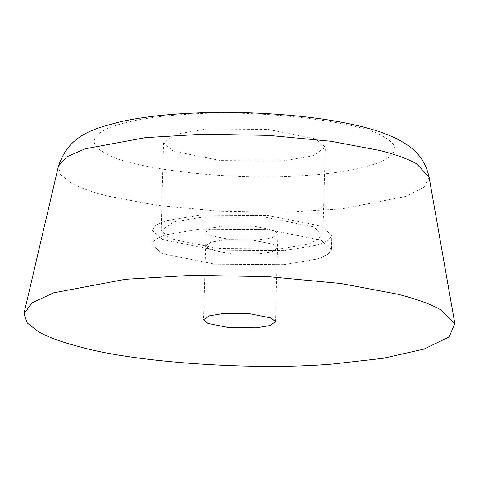 <?xml version="1.0" encoding="UTF-8"?>
<svg xmlns="http://www.w3.org/2000/svg" width="479" height="479" viewBox="0 0 479 479"><rect width="100%" height="100%" fill="white"/><g stroke="black" fill="none" stroke-linecap="round" stroke-linejoin="round"><path stroke-width="0.36" stroke-dasharray="2.4 1.8" d="M104.332 152.645C90.01 144.802 90.902 136.784 107.015 128.6C126.528 120.822 154.256 116.008 190.199 114.164C257.097 109.008 363.986 121.768 384.559 137.371C398.887 145.215 397.995 153.232 381.883 161.417C362.369 169.195 334.641 174.003 298.692 175.847C231.794 181.008 124.911 168.243 104.332 152.645M282.359 161.004L220.741 160.591L173.009 151.053L163.578 142.754L176.068 134.126L206.539 129.007L268.156 129.42L315.883 138.964L325.319 147.263L312.829 155.891L282.359 161.004M284.113 250.643L215.652 250.182L162.621 239.584L152.136 230.357L155.741 225.28L166.015 220.771L199.875 215.089L268.336 215.55L321.367 226.148L331.851 235.375L328.247 240.452L317.972 244.961L284.113 250.643L215.634 250.182L162.615 239.578L152.136 230.357L155.747 225.274L166.021 220.771L199.887 215.089L268.348 215.55L321.373 226.154L331.851 235.375L328.241 240.458L317.966 244.961L284.101 250.643M279.892 248.864L218.274 248.451L170.548 238.907L161.124 230.609L173.62 221.981L204.096 216.867L265.713 217.28L313.434 226.824L322.864 235.123L310.368 243.751L279.892 248.864M283.706 264.701L215.245 264.24L162.219 253.636L151.747 244.416L155.352 239.332L165.632 234.83L199.492 229.148L267.959 229.609L320.984 240.213L331.456 249.433L327.852 254.517L317.571 259.019L283.706 264.701L215.257 264.24L162.225 253.642L151.747 244.416L155.346 239.338L165.62 234.83L199.48 229.148L267.941 229.603L320.972 240.207L331.456 249.433L327.852 254.511L317.577 259.019L283.724 264.701M258.45 254.032L231.064 253.852L209.85 249.613L205.659 245.919L211.209 242.087L224.753 239.811L252.14 239.997L273.347 244.236L277.545 247.924L271.994 251.762L258.45 254.032L231.058 253.852L209.85 249.607L205.659 245.919L211.215 242.087L224.759 239.811L252.146 239.997L273.353 244.236L277.545 247.93L271.988 251.762L258.444 254.032M258.84 239.979L231.459 239.793L210.245 235.554L206.054 231.866L211.604 228.028L225.148 225.759L252.529 225.938L273.743 230.177L277.934 233.872L272.383 237.704L258.84 239.979M58.468 166.081L60.582 174.625L70.664 182.685C79.215 187.517 91.477 191.971 107.452 196.037L156.411 205.269L218.981 211.167L284.646 212.305L341.838 208.892L406.102 196.384L424.029 187.157L429.07 177.056M322.864 235.123L325.319 147.269M163.578 142.748L161.124 230.609M275.479 321.726L277.934 233.872M206.054 231.86L203.599 319.721M331.456 249.433L331.851 235.375L331.456 249.433M152.136 230.357L151.747 244.416L152.136 230.357"/><path stroke-width="0.72" d="M81.179 347.203C62.617 342.479 48.367 337.312 38.428 331.69L27.255 323.026L23.95 313.841L32.135 302.788L53.636 292.831L125.378 279.293L191.869 275.329L268.204 276.652L340.946 283.508L397.875 294.238C416.449 298.962 430.705 304.141 440.65 309.763L454.775 323.642L449.128 336.976L424.011 349.083L382.913 358.346L332.941 363.998C256.217 370.716 137.144 362.777 81.179 347.203M256.385 327.834L228.998 327.654L207.784 323.409L203.599 319.721L209.149 315.889L222.699 313.613L250.08 313.799L271.294 318.038L275.479 321.726L269.928 325.564L256.385 327.834M429.07 177.056L416.64 163.83C408.09 158.992 395.834 154.543 379.865 150.484L330.905 141.251L268.348 135.353L202.683 134.216L145.49 137.623L85.322 148.759L66.581 156.944L58.468 166.081M24.136 312.781L58.384 166.417C69.108 134.012 94.471 128.48 122.576 121.277C144.706 116.631 170.811 113.81 200.893 112.81C236.961 111.679 272.323 113.098 306.985 117.068C330.522 119.804 351.095 123.606 368.704 128.462C381.056 131.797 391.936 136.06 401.348 141.257C409.665 146.191 423.915 154.603 429.022 176.769L455.05 324.816"/></g></svg>
